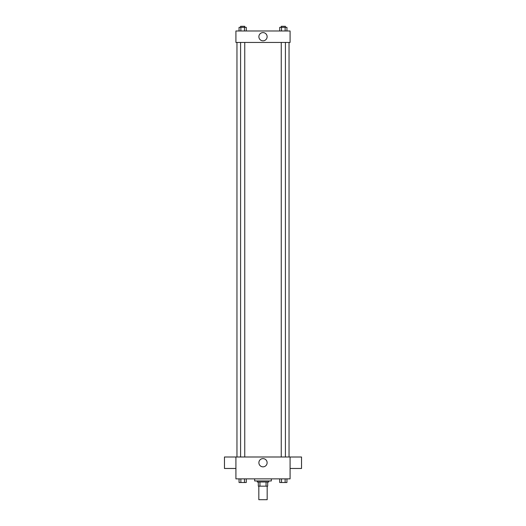<?xml version="1.0" encoding="UTF-8"?>
<svg xmlns="http://www.w3.org/2000/svg" width="526" height="526" viewBox="0 0 526 526"><rect width="100%" height="100%" fill="white"/><g stroke="black" fill="none" stroke-linecap="round" stroke-linejoin="round"><path stroke-width="0.79" d="M258.831 486.162L258.831 499.7L267.169 499.7L267.169 486.162M266.057 481.994L266.057 486.162L258.312 486.162L258.312 481.994M266.057 486.162L267.688 486.162L267.688 481.994L267.688 486.162M268.727 480.955L268.727 481.994L257.273 481.994L257.273 480.955M259.943 481.994L259.943 486.162M254.669 478.87L254.669 480.955L271.331 480.955L271.331 478.87M235.918 456.995L290.082 456.995L290.082 478.87L235.918 478.87L235.918 456.995L224.464 457.009L224.464 468.469L235.918 468.469M267.123 462.722A4.123 4.123 0 0 1 260.942 466.292A4.123 4.123 0 0 1 260.942 459.159A4.123 4.123 0 0 1 267.123 462.722M290.082 468.469L301.536 468.469L301.536 457.009L290.082 457.009M289.037 42.442L289.037 456.995M281.246 456.995L281.246 42.442M244.754 42.442L244.754 456.995M290.082 42.442L235.918 42.442L235.918 30.988L290.082 30.988L290.082 42.442M267.123 36.715A4.123 4.123 0 0 1 260.942 40.285A4.123 4.123 0 0 1 260.942 33.145A4.123 4.123 0 0 1 267.123 36.715M286.94 30.988L286.94 27.339L279.727 27.339L279.727 30.988M285.138 27.339L285.138 30.988M281.528 27.339L281.528 30.988M281.246 27.339L281.246 26.3L285.414 26.3L285.414 27.339M246.273 30.988L246.273 27.339L239.06 27.339L239.06 30.988M244.472 27.339L244.472 30.988M240.862 27.339L240.862 30.988M240.586 27.339L240.586 26.3L244.754 26.3L244.754 27.339M286.94 478.87L286.94 482.513L279.727 482.513L279.727 478.87M285.138 478.87L285.138 482.513M281.528 478.87L281.528 482.513M285.414 482.513L281.246 482.52M246.273 478.87L246.273 482.513L239.06 482.513L239.06 478.87M244.472 478.87L244.472 482.513M240.862 478.87L240.862 482.513M244.754 482.513L240.586 482.52M236.963 42.442L236.963 456.995M285.414 456.995L285.414 42.442M240.586 42.442L240.586 456.995"/></g></svg>
